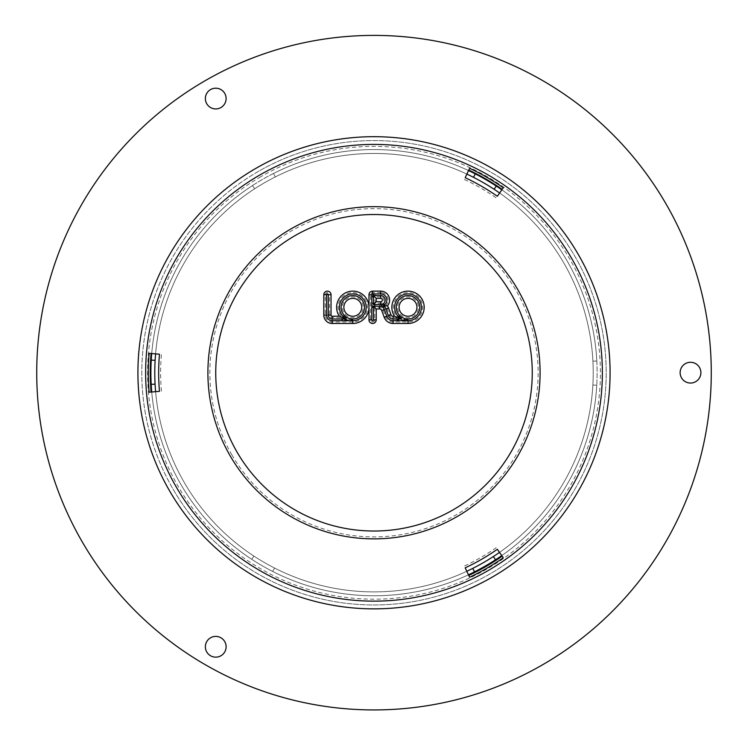 <?xml version="1.0" encoding="UTF-8"?>
<svg xmlns="http://www.w3.org/2000/svg" width="748" height="748" viewBox="0 0 748 748"><rect width="100%" height="100%" fill="white"/><g stroke="black" fill="none" stroke-linecap="round" stroke-linejoin="round"><path stroke-width="0.56" stroke-dasharray="3.74 2.81" d="M215.742 636.398A10.379 10.379 0 0 1 224.727 651.966A10.379 10.379 0 0 1 206.757 651.966A10.379 10.379 0 0 1 215.742 636.398M374 591.892A219.22 219.22 0 0 1 184.148 263.062A219.22 219.22 0 0 1 563.852 263.062A219.22 219.22 0 0 1 374 591.892A219.22 219.22 0 0 1 184.148 263.062A219.22 219.22 0 0 1 563.852 263.062A219.22 219.22 0 0 1 374 591.892M690.507 383.051A10.379 10.379 0 0 1 681.522 367.483A10.379 10.379 0 0 1 699.502 367.483A10.379 10.379 0 0 1 690.507 383.051M215.742 108.937A10.379 10.379 0 0 1 206.757 93.378A10.379 10.379 0 0 1 224.727 93.378A10.379 10.379 0 0 1 215.742 108.937M374 709.936A337.264 337.264 0 0 0 666.085 204.036A337.264 337.264 0 0 0 81.915 204.036A337.264 337.264 0 0 0 374 709.936M501.843 189.814A223.11 223.11 0 0 1 597.11 372.672A223.11 223.11 0 0 1 262.445 565.89A223.11 223.11 0 0 1 262.445 179.445A223.11 223.11 0 0 1 597.11 372.672A223.11 223.11 0 0 1 501.749 555.596M466.874 174.097A219.22 219.22 0 0 0 374 153.452A219.22 219.22 0 0 1 563.852 482.282A219.22 219.22 0 0 1 184.148 482.282A219.22 219.22 0 0 1 374 153.452A219.22 219.22 0 0 0 155.584 353.879M468.444 574.81A223.11 223.11 0 0 1 151.722 392.008M151.704 353.542A223.11 223.11 0 0 1 468.529 170.572M273.506 173.471A223.11 223.11 0 0 1 475.289 173.873A223.11 223.11 0 0 0 273.506 173.471A223.11 223.11 0 0 1 475.289 173.873A223.11 223.11 0 0 0 273.506 173.471A223.11 223.11 0 0 1 475.289 173.873A223.11 223.11 0 0 0 273.506 173.471A223.11 223.11 0 0 1 475.289 173.873A223.11 223.11 0 0 0 273.506 173.471A223.11 223.11 0 0 1 475.289 173.873A223.11 223.11 0 0 0 273.506 173.471A223.11 223.11 0 0 1 475.289 173.873A223.11 223.11 0 0 0 273.506 173.471A223.11 223.11 0 0 1 475.289 173.873A223.11 223.11 0 0 0 273.506 173.471A223.11 223.11 0 0 1 475.289 173.873A223.11 223.11 0 0 0 273.506 173.471A223.11 223.11 0 0 1 475.289 173.873A223.11 223.11 0 0 0 273.506 173.471A223.11 223.11 0 0 1 475.289 173.873A223.11 223.11 0 0 0 273.506 173.471A223.11 223.11 0 0 1 475.289 173.873A223.11 223.11 0 0 0 273.506 173.471A223.11 223.11 0 0 1 475.289 173.873A223.11 223.11 0 0 0 273.506 173.471A223.11 223.11 0 0 1 475.289 173.873A223.11 223.11 0 0 0 273.506 173.471L275.264 176.939A219.22 219.22 0 0 1 473.521 177.341L475.289 173.873L473.521 177.341A219.22 219.22 0 0 0 275.264 176.939L273.506 173.471L275.264 176.939A219.22 219.22 0 0 1 473.521 177.341L475.289 173.873L473.521 177.341A219.22 219.22 0 0 0 275.264 176.939L273.506 173.471L275.264 176.939A219.22 219.22 0 0 1 473.521 177.341L475.289 173.873L473.521 177.341A219.22 219.22 0 0 0 275.264 176.939L273.506 173.471L275.264 176.939A219.22 219.22 0 0 1 473.521 177.341L475.289 173.873L473.521 177.341A219.22 219.22 0 0 0 275.264 176.939L273.506 173.471L275.264 176.939A219.22 219.22 0 0 1 473.521 177.341L475.289 173.873L473.521 177.341A219.22 219.22 0 0 0 275.264 176.939L273.506 173.471L275.264 176.939A219.22 219.22 0 0 1 473.521 177.341L475.289 173.873L473.521 177.341A219.22 219.22 0 0 0 275.264 176.939L273.506 173.471L275.264 176.939A219.22 219.22 0 0 1 473.521 177.341L475.289 173.873L473.521 177.341A219.22 219.22 0 0 0 275.264 176.939L273.506 173.471L275.264 176.939A219.22 219.22 0 0 1 473.521 177.341L475.289 173.873L473.521 177.341A219.22 219.22 0 0 0 275.264 176.939L273.506 173.471L275.264 176.939A219.22 219.22 0 0 1 473.521 177.341L475.289 173.873L473.521 177.341A219.22 219.22 0 0 0 275.264 176.939L273.506 173.471L275.264 176.939A219.22 219.22 0 0 1 473.521 177.341L475.289 173.873L473.521 177.341A219.22 219.22 0 0 0 275.264 176.939L273.506 173.471L275.264 176.939A219.22 219.22 0 0 1 473.521 177.341L475.289 173.873L473.521 177.341A219.22 219.22 0 0 0 275.264 176.939L273.506 173.471L275.264 176.939A219.22 219.22 0 0 1 473.521 177.341L475.289 173.873L473.521 177.341A219.22 219.22 0 0 0 275.264 176.939L273.506 173.471L275.264 176.939A219.22 219.22 0 0 1 473.521 177.341L475.289 173.873L473.521 177.341A219.22 219.22 0 0 0 275.264 176.939L273.506 173.471M596.764 385.239A223.11 223.11 0 0 1 495.513 559.794A223.11 223.11 0 0 0 596.764 385.239A223.11 223.11 0 0 1 495.513 559.794A223.11 223.11 0 0 0 596.764 385.239A223.11 223.11 0 0 1 495.513 559.794A223.11 223.11 0 0 0 596.764 385.239A223.11 223.11 0 0 1 495.513 559.794A223.11 223.11 0 0 0 596.764 385.239A223.11 223.11 0 0 1 495.513 559.794A223.11 223.11 0 0 0 596.764 385.239A223.11 223.11 0 0 1 495.513 559.794A223.11 223.11 0 0 0 596.764 385.239A223.11 223.11 0 0 1 495.513 559.794A223.11 223.11 0 0 0 596.764 385.239A223.11 223.11 0 0 1 495.513 559.794A223.11 223.11 0 0 0 596.764 385.239A223.11 223.11 0 0 1 495.513 559.794A223.11 223.11 0 0 0 596.764 385.239A223.11 223.11 0 0 1 495.513 559.794A223.11 223.11 0 0 0 596.764 385.239A223.11 223.11 0 0 1 495.513 559.794A223.11 223.11 0 0 0 596.764 385.239A223.11 223.11 0 0 1 495.513 559.794A223.11 223.11 0 0 0 596.764 385.239A223.11 223.11 0 0 1 495.513 559.794A223.11 223.11 0 0 0 596.764 385.239L592.874 385.024A219.22 219.22 0 0 1 493.4 556.521L495.513 559.794L493.4 556.521A219.22 219.22 0 0 0 592.874 385.024L596.764 385.239L592.874 385.024A219.22 219.22 0 0 1 493.4 556.521L495.513 559.794L493.4 556.521A219.22 219.22 0 0 0 592.874 385.024L596.764 385.239L592.874 385.024A219.22 219.22 0 0 1 493.4 556.521L495.513 559.794L493.4 556.521A219.22 219.22 0 0 0 592.874 385.024L596.764 385.239L592.874 385.024A219.22 219.22 0 0 1 493.4 556.521L495.513 559.794L493.4 556.521A219.22 219.22 0 0 0 592.874 385.024L596.764 385.239L592.874 385.024A219.22 219.22 0 0 1 493.4 556.521L495.513 559.794L493.4 556.521A219.22 219.22 0 0 0 592.874 385.024L596.764 385.239L592.874 385.024A219.22 219.22 0 0 1 493.4 556.521L495.513 559.794L493.4 556.521A219.22 219.22 0 0 0 592.874 385.024L596.764 385.239L592.874 385.024A219.22 219.22 0 0 1 493.4 556.521L495.513 559.794L493.4 556.521A219.22 219.22 0 0 0 592.874 385.024L596.764 385.239L592.874 385.024A219.22 219.22 0 0 1 493.4 556.521L495.513 559.794L493.4 556.521A219.22 219.22 0 0 0 592.874 385.024L596.764 385.239L592.874 385.024A219.22 219.22 0 0 1 493.4 556.521L495.513 559.794L493.4 556.521A219.22 219.22 0 0 0 592.874 385.024L596.764 385.239L592.874 385.024A219.22 219.22 0 0 1 493.4 556.521L495.513 559.794L493.4 556.521A219.22 219.22 0 0 0 592.874 385.024L596.764 385.239L592.874 385.024A219.22 219.22 0 0 1 493.4 556.521L495.513 559.794L493.4 556.521A219.22 219.22 0 0 0 592.874 385.024L596.764 385.239L592.874 385.024A219.22 219.22 0 0 1 493.4 556.521L495.513 559.794L493.4 556.521A219.22 219.22 0 0 0 592.874 385.024L596.764 385.239L592.874 385.024A219.22 219.22 0 0 1 493.4 556.521L495.513 559.794L493.4 556.521A219.22 219.22 0 0 0 592.874 385.024L596.764 385.239M496.27 186.037A223.11 223.11 0 0 1 596.811 360.994A223.11 223.11 0 0 0 496.27 186.037A223.11 223.11 0 0 1 596.811 360.994A223.11 223.11 0 0 0 496.27 186.037A223.11 223.11 0 0 1 596.811 360.994A223.11 223.11 0 0 0 496.27 186.037A223.11 223.11 0 0 1 596.811 360.994A223.11 223.11 0 0 0 496.27 186.037A223.11 223.11 0 0 1 596.811 360.994A223.11 223.11 0 0 0 496.27 186.037A223.11 223.11 0 0 1 596.811 360.994A223.11 223.11 0 0 0 496.27 186.037A223.11 223.11 0 0 1 596.811 360.994A223.11 223.11 0 0 0 496.27 186.037A223.11 223.11 0 0 1 596.811 360.994A223.11 223.11 0 0 0 496.27 186.037A223.11 223.11 0 0 1 596.811 360.994A223.11 223.11 0 0 0 496.27 186.037A223.11 223.11 0 0 1 596.811 360.994A223.11 223.11 0 0 0 496.27 186.037A223.11 223.11 0 0 1 596.811 360.994A223.11 223.11 0 0 0 496.27 186.037A223.11 223.11 0 0 1 596.811 360.994A223.11 223.11 0 0 0 496.27 186.037A223.11 223.11 0 0 1 596.811 360.994A223.11 223.11 0 0 0 496.27 186.037L494.138 189.3A219.22 219.22 0 0 1 592.921 361.2L596.811 360.994L592.921 361.2A219.22 219.22 0 0 0 494.138 189.3L496.27 186.037L494.138 189.3A219.22 219.22 0 0 1 592.921 361.2L596.811 360.994L592.921 361.2A219.22 219.22 0 0 0 494.138 189.3L496.27 186.037L494.138 189.3A219.22 219.22 0 0 1 592.921 361.2L596.811 360.994L592.921 361.2A219.22 219.22 0 0 0 494.138 189.3L496.27 186.037L494.138 189.3A219.22 219.22 0 0 1 592.921 361.2L596.811 360.994L592.921 361.2A219.22 219.22 0 0 0 494.138 189.3L496.27 186.037L494.138 189.3A219.22 219.22 0 0 1 592.921 361.2L596.811 360.994L592.921 361.2A219.22 219.22 0 0 0 494.138 189.3L496.27 186.037L494.138 189.3A219.22 219.22 0 0 1 592.921 361.2L596.811 360.994L592.921 361.2A219.22 219.22 0 0 0 494.138 189.3L496.27 186.037L494.138 189.3A219.22 219.22 0 0 1 592.921 361.2L596.811 360.994L592.921 361.2A219.22 219.22 0 0 0 494.138 189.3L496.27 186.037L494.138 189.3A219.22 219.22 0 0 1 592.921 361.2L596.811 360.994L592.921 361.2A219.22 219.22 0 0 0 494.138 189.3L496.27 186.037L494.138 189.3A219.22 219.22 0 0 1 592.921 361.2L596.811 360.994L592.921 361.2A219.22 219.22 0 0 0 494.138 189.3L496.27 186.037L494.138 189.3A219.22 219.22 0 0 1 592.921 361.2L596.811 360.994L592.921 361.2A219.22 219.22 0 0 0 494.138 189.3L496.27 186.037L494.138 189.3A219.22 219.22 0 0 1 592.921 361.2L596.811 360.994L592.921 361.2A219.22 219.22 0 0 0 494.138 189.3L496.27 186.037L494.138 189.3A219.22 219.22 0 0 1 592.921 361.2L596.811 360.994L592.921 361.2A219.22 219.22 0 0 0 494.138 189.3L496.27 186.037L494.138 189.3A219.22 219.22 0 0 1 592.921 361.2L596.811 360.994L592.921 361.2A219.22 219.22 0 0 0 494.138 189.3M251.73 559.298A223.11 223.11 0 0 1 151.19 384.35A223.11 223.11 0 0 0 251.73 559.298A223.11 223.11 0 0 1 151.19 384.35A223.11 223.11 0 0 0 251.73 559.298A223.11 223.11 0 0 1 151.19 384.35A223.11 223.11 0 0 0 251.73 559.298A223.11 223.11 0 0 1 151.19 384.35A223.11 223.11 0 0 0 251.73 559.298A223.11 223.11 0 0 1 151.19 384.35A223.11 223.11 0 0 0 251.73 559.298A223.11 223.11 0 0 1 151.19 384.35A223.11 223.11 0 0 0 251.73 559.298A223.11 223.11 0 0 1 151.19 384.35A223.11 223.11 0 0 0 251.73 559.298A223.11 223.11 0 0 1 151.19 384.35A223.11 223.11 0 0 0 251.73 559.298A223.11 223.11 0 0 1 151.19 384.35A223.11 223.11 0 0 0 251.73 559.298A223.11 223.11 0 0 1 151.19 384.35A223.11 223.11 0 0 0 251.73 559.298A223.11 223.11 0 0 1 151.19 384.35A223.11 223.11 0 0 0 251.73 559.298A223.11 223.11 0 0 1 151.19 384.35A223.11 223.11 0 0 0 251.73 559.298A223.11 223.11 0 0 1 151.19 384.35A223.11 223.11 0 0 0 251.73 559.298L253.862 556.045A219.22 219.22 0 0 1 155.079 384.145L151.19 384.35L155.079 384.145A219.22 219.22 0 0 0 253.862 556.045L251.73 559.298L253.862 556.045A219.22 219.22 0 0 1 155.079 384.145L151.19 384.35L155.079 384.145A219.22 219.22 0 0 0 253.862 556.045L251.73 559.298L253.862 556.045A219.22 219.22 0 0 1 155.079 384.145L151.19 384.35L155.079 384.145A219.22 219.22 0 0 0 253.862 556.045L251.73 559.298L253.862 556.045A219.22 219.22 0 0 1 155.079 384.145L151.19 384.35L155.079 384.145A219.22 219.22 0 0 0 253.862 556.045L251.73 559.298L253.862 556.045A219.22 219.22 0 0 1 155.079 384.145L151.19 384.35L155.079 384.145A219.22 219.22 0 0 0 253.862 556.045L251.73 559.298L253.862 556.045A219.22 219.22 0 0 1 155.079 384.145L151.19 384.35L155.079 384.145A219.22 219.22 0 0 0 253.862 556.045L251.73 559.298L253.862 556.045A219.22 219.22 0 0 1 155.079 384.145L151.19 384.35L155.079 384.145A219.22 219.22 0 0 0 253.862 556.045L251.73 559.298L253.862 556.045A219.22 219.22 0 0 1 155.079 384.145L151.19 384.35L155.079 384.145A219.22 219.22 0 0 0 253.862 556.045L251.73 559.298L253.862 556.045A219.22 219.22 0 0 1 155.079 384.145L151.19 384.35L155.079 384.145A219.22 219.22 0 0 0 253.862 556.045L251.73 559.298L253.862 556.045A219.22 219.22 0 0 1 155.079 384.145L151.19 384.35L155.079 384.145A219.22 219.22 0 0 0 253.862 556.045L251.73 559.298L253.862 556.045A219.22 219.22 0 0 1 155.079 384.145L151.19 384.35L155.079 384.145A219.22 219.22 0 0 0 253.862 556.045L251.73 559.298L253.862 556.045A219.22 219.22 0 0 1 155.079 384.145L151.19 384.35L155.079 384.145A219.22 219.22 0 0 0 253.862 556.045L251.73 559.298L253.862 556.045A219.22 219.22 0 0 1 155.079 384.145L151.19 384.35L155.079 384.145A219.22 219.22 0 0 0 253.862 556.045L251.73 559.298M474.494 571.874A223.11 223.11 0 0 1 272.711 571.463A223.11 223.11 0 0 0 474.494 571.874A223.11 223.11 0 0 1 272.711 571.463A223.11 223.11 0 0 0 474.494 571.874A223.11 223.11 0 0 1 272.711 571.463A223.11 223.11 0 0 0 474.494 571.874A223.11 223.11 0 0 1 272.711 571.463A223.11 223.11 0 0 0 474.494 571.874A223.11 223.11 0 0 1 272.711 571.463A223.11 223.11 0 0 0 474.494 571.874A223.11 223.11 0 0 1 272.711 571.463A223.11 223.11 0 0 0 474.494 571.874A223.11 223.11 0 0 1 272.711 571.463A223.11 223.11 0 0 0 474.494 571.874A223.11 223.11 0 0 1 272.711 571.463A223.11 223.11 0 0 0 474.494 571.874A223.11 223.11 0 0 1 272.711 571.463A223.11 223.11 0 0 0 474.494 571.874A223.11 223.11 0 0 1 272.711 571.463A223.11 223.11 0 0 0 474.494 571.874A223.11 223.11 0 0 1 272.711 571.463A223.11 223.11 0 0 0 474.494 571.874A223.11 223.11 0 0 1 272.711 571.463A223.11 223.11 0 0 0 474.494 571.874A223.11 223.11 0 0 1 272.711 571.463A223.11 223.11 0 0 0 474.494 571.874L472.736 568.396A219.22 219.22 0 0 1 274.479 568.003L272.711 571.463L274.479 568.003A219.22 219.22 0 0 0 472.736 568.396L474.494 571.874L472.736 568.396A219.22 219.22 0 0 1 274.479 568.003L272.711 571.463L274.479 568.003A219.22 219.22 0 0 0 472.736 568.396L474.494 571.874L472.736 568.396A219.22 219.22 0 0 1 274.479 568.003L272.711 571.463L274.479 568.003A219.22 219.22 0 0 0 472.736 568.396L474.494 571.874L472.736 568.396A219.22 219.22 0 0 1 274.479 568.003L272.711 571.463L274.479 568.003A219.22 219.22 0 0 0 472.736 568.396L474.494 571.874L472.736 568.396A219.22 219.22 0 0 1 274.479 568.003L272.711 571.463L274.479 568.003A219.22 219.22 0 0 0 472.736 568.396L474.494 571.874L472.736 568.396A219.22 219.22 0 0 1 274.479 568.003L272.711 571.463L274.479 568.003A219.22 219.22 0 0 0 472.736 568.396L474.494 571.874L472.736 568.396A219.22 219.22 0 0 1 274.479 568.003L272.711 571.463L274.479 568.003A219.22 219.22 0 0 0 472.736 568.396L474.494 571.874L472.736 568.396A219.22 219.22 0 0 1 274.479 568.003L272.711 571.463L274.479 568.003A219.22 219.22 0 0 0 472.736 568.396L474.494 571.874L472.736 568.396A219.22 219.22 0 0 1 274.479 568.003L272.711 571.463L274.479 568.003A219.22 219.22 0 0 0 472.736 568.396L474.494 571.874L472.736 568.396A219.22 219.22 0 0 1 274.479 568.003L272.711 571.463L274.479 568.003A219.22 219.22 0 0 0 472.736 568.396L474.494 571.874L472.736 568.396A219.22 219.22 0 0 1 274.479 568.003L272.711 571.463L274.479 568.003A219.22 219.22 0 0 0 472.736 568.396L474.494 571.874L472.736 568.396A219.22 219.22 0 0 1 274.479 568.003L272.711 571.463L274.479 568.003A219.22 219.22 0 0 0 472.736 568.396L474.494 571.874L472.736 568.396A219.22 219.22 0 0 1 274.479 568.003L272.711 571.463L274.479 568.003A219.22 219.22 0 0 0 472.736 568.396M151.236 360.097A223.11 223.11 0 0 1 252.487 185.551A223.11 223.11 0 0 0 151.236 360.097A223.11 223.11 0 0 1 252.487 185.551A223.11 223.11 0 0 0 151.236 360.097A223.11 223.11 0 0 1 252.487 185.551A223.11 223.11 0 0 0 151.236 360.097A223.11 223.11 0 0 1 252.487 185.551A223.11 223.11 0 0 0 151.236 360.097A223.11 223.11 0 0 1 252.487 185.551A223.11 223.11 0 0 0 151.236 360.097A223.11 223.11 0 0 1 252.487 185.551A223.11 223.11 0 0 0 151.236 360.097A223.11 223.11 0 0 1 252.487 185.551A223.11 223.11 0 0 0 151.236 360.097A223.11 223.11 0 0 1 252.487 185.551A223.11 223.11 0 0 0 151.236 360.097A223.11 223.11 0 0 1 252.487 185.551A223.11 223.11 0 0 0 151.236 360.097A223.11 223.11 0 0 1 252.487 185.551A223.11 223.11 0 0 0 151.236 360.097A223.11 223.11 0 0 1 252.487 185.551A223.11 223.11 0 0 0 151.236 360.097A223.11 223.11 0 0 1 252.487 185.551A223.11 223.11 0 0 0 151.236 360.097A223.11 223.11 0 0 1 252.487 185.551A223.11 223.11 0 0 0 151.236 360.097L155.126 360.321A219.22 219.22 0 0 1 254.601 188.814L252.487 185.551L254.601 188.814A219.22 219.22 0 0 0 155.126 360.321L151.236 360.097L155.126 360.321A219.22 219.22 0 0 1 254.601 188.814L252.487 185.551L254.601 188.814A219.22 219.22 0 0 0 155.126 360.321L151.236 360.097L155.126 360.321A219.22 219.22 0 0 1 254.601 188.814L252.487 185.551L254.601 188.814A219.22 219.22 0 0 0 155.126 360.321L151.236 360.097L155.126 360.321A219.22 219.22 0 0 1 254.601 188.814L252.487 185.551L254.601 188.814A219.22 219.22 0 0 0 155.126 360.321L151.236 360.097L155.126 360.321A219.22 219.22 0 0 1 254.601 188.814L252.487 185.551L254.601 188.814A219.22 219.22 0 0 0 155.126 360.321L151.236 360.097L155.126 360.321A219.22 219.22 0 0 1 254.601 188.814L252.487 185.551L254.601 188.814A219.22 219.22 0 0 0 155.126 360.321L151.236 360.097L155.126 360.321A219.22 219.22 0 0 1 254.601 188.814L252.487 185.551L254.601 188.814A219.22 219.22 0 0 0 155.126 360.321L151.236 360.097L155.126 360.321A219.22 219.22 0 0 1 254.601 188.814L252.487 185.551L254.601 188.814A219.22 219.22 0 0 0 155.126 360.321L151.236 360.097L155.126 360.321A219.22 219.22 0 0 1 254.601 188.814L252.487 185.551L254.601 188.814A219.22 219.22 0 0 0 155.126 360.321L151.236 360.097L155.126 360.321A219.22 219.22 0 0 1 254.601 188.814L252.487 185.551L254.601 188.814A219.22 219.22 0 0 0 155.126 360.321L151.236 360.097L155.126 360.321A219.22 219.22 0 0 1 254.601 188.814L252.487 185.551L254.601 188.814A219.22 219.22 0 0 0 155.126 360.321L151.236 360.097L155.126 360.321A219.22 219.22 0 0 1 254.601 188.814L252.487 185.551L254.601 188.814A219.22 219.22 0 0 0 155.126 360.321L151.236 360.097L155.126 360.321A219.22 219.22 0 0 1 254.601 188.814L252.487 185.551L254.601 188.814A219.22 219.22 0 0 0 155.126 360.321M155.603 391.671A219.22 219.22 0 0 0 466.799 571.285M499.524 552.398A219.22 219.22 0 0 0 499.617 193.003M151.19 384.35L155.079 384.145M495.513 559.794L493.4 556.521M475.289 173.873L473.521 177.341M342.659 301.453A11.716 11.716 0 0 1 361.78 299.78A11.716 11.716 0 0 1 356.815 318.311A11.716 11.716 0 0 1 342.659 301.453M352.804 320.696A13.389 13.389 0 0 0 365.8 304.081A13.389 13.389 0 0 0 346.548 295.469A13.389 13.389 0 0 0 342.827 316.226A1.674 1.674 0 0 1 341.584 319.022L332.168 319.022A3.908 3.908 0 0 1 328.26 315.114L328.26 294.759A0.832 0.832 0 0 0 327.428 293.917A0.832 0.832 0 0 0 326.586 294.759L326.586 315.114A5.582 5.582 0 0 0 332.168 320.696L352.804 320.696A13.389 13.389 0 0 0 366.193 307.306A13.389 13.389 0 0 0 348.026 294.796A13.389 13.389 0 0 0 342.827 316.226A1.674 1.674 0 0 1 341.584 319.022L332.168 319.022A3.908 3.908 0 0 1 328.26 315.114L328.26 294.759A0.832 0.832 0 0 0 327.25 293.936A0.832 0.832 0 0 0 326.586 294.759L326.586 315.114A5.582 5.582 0 0 0 332.168 320.696L352.804 320.696A13.389 13.389 0 0 0 366.193 307.306A13.389 13.389 0 0 0 348.026 294.796A13.389 13.389 0 0 0 342.827 316.226L341.855 317.096A14.68 14.68 0 0 1 345.941 294.329A14.68 14.68 0 0 1 367.053 303.772A14.68 14.68 0 0 1 352.804 321.986L352.804 319.854L341.584 319.854L341.855 317.096M380.695 295.591A4.46 4.46 0 0 1 385.155 300.051A4.46 4.46 0 0 1 380.695 304.52L375.113 304.52A1.674 1.674 0 0 1 373.439 302.846L373.439 297.265A1.674 1.674 0 0 1 375.113 295.591L380.695 295.591A4.46 4.46 0 0 1 385.155 300.051A4.46 4.46 0 0 1 380.695 304.52L375.113 304.52A1.674 1.674 0 0 1 373.439 302.846L373.439 297.265A1.674 1.674 0 0 1 375.113 295.591L380.695 295.591A4.46 4.46 0 0 1 385.155 300.051A4.46 4.46 0 0 1 380.695 304.52L380.695 303.221A3.17 3.17 0 0 0 383.855 300.051A3.17 3.17 0 0 0 380.695 296.891L380.695 293.917L372.607 293.917A0.832 0.832 0 0 0 371.765 294.759L371.765 319.854A0.832 0.832 0 0 0 372.607 320.696A0.832 0.832 0 0 0 373.439 319.854L373.439 307.867A1.674 1.674 0 0 1 375.113 306.194L379.601 306.194A5.021 5.021 0 0 1 384.313 309.494L386.791 316.292A6.695 6.695 0 0 0 393.083 320.696L408.025 320.696A13.389 13.389 0 0 0 421.021 304.081A13.389 13.389 0 0 0 401.769 295.469A13.389 13.389 0 0 0 398.048 316.226A1.674 1.674 0 0 1 396.795 319.022L393.083 319.022A5.021 5.021 0 0 1 388.362 315.712L385.893 308.924A6.695 6.695 0 0 0 384.706 306.886A1.674 1.674 0 0 1 384.846 304.567A6.134 6.134 0 0 0 380.695 293.917L372.607 293.917A0.832 0.832 0 0 0 371.765 294.759L371.765 319.854A0.832 0.832 0 0 0 372.728 320.686A0.832 0.832 0 0 1 371.765 319.854L373.439 319.854L373.439 307.867A1.674 1.674 0 0 1 375.113 306.194L379.601 306.194A5.021 5.021 0 0 1 384.313 309.494L386.791 316.292A6.695 6.695 0 0 0 393.083 320.696L408.025 320.696A13.389 13.389 0 0 0 421.414 307.306A13.389 13.389 0 0 0 403.247 294.796A13.389 13.389 0 0 0 398.048 316.226A1.674 1.674 0 0 1 396.795 319.022L393.083 319.022A5.021 5.021 0 0 1 388.362 315.712L385.893 308.924A6.695 6.695 0 0 0 384.706 306.886A1.674 1.674 0 0 1 384.846 304.567A6.134 6.134 0 0 0 380.695 293.917L380.695 292.618A7.433 7.433 0 0 1 385.725 305.521L385.697 306.044A7.994 7.994 0 0 1 387.109 308.475L389.577 315.273A3.721 3.721 0 0 0 393.083 317.722L396.795 317.722L397.076 317.096A14.68 14.68 0 0 1 401.162 294.329A14.68 14.68 0 0 1 422.274 303.772A14.68 14.68 0 0 1 408.025 321.986L393.083 321.986A7.994 7.994 0 0 1 385.575 316.731L383.098 309.934A3.721 3.721 0 0 0 379.601 307.484L374.739 307.867L374.739 319.854A2.132 2.132 0 0 1 372.607 321.986A2.132 2.132 0 0 1 370.475 319.854L370.475 294.759A2.132 2.132 0 0 1 372.607 292.618L380.695 292.618M397.88 301.453A11.716 11.716 0 0 1 417.001 299.78A11.716 11.716 0 0 1 412.036 318.311A11.716 11.716 0 0 1 397.88 301.453M373.439 319.854A0.832 0.832 0 0 1 372.728 320.686A0.832 0.832 0 0 0 373.439 319.854L374.739 319.854M352.804 321.986L332.168 321.986A6.872 6.872 0 0 1 325.286 315.114L325.286 294.759L329.559 294.759L329.559 315.114A2.609 2.609 0 0 0 332.168 317.722L341.584 317.722M341.088 307.306A11.716 11.716 0 0 1 352.804 295.591A11.716 11.716 0 0 1 364.519 307.306A11.716 11.716 0 0 1 352.804 319.022A11.716 11.716 0 0 1 341.088 307.306A11.716 11.716 0 0 1 352.804 295.591A11.716 11.716 0 0 1 364.519 307.306A11.716 11.716 0 0 1 352.804 319.022A11.716 11.716 0 0 1 341.088 307.306M396.309 307.306A11.716 11.716 0 0 1 408.025 295.591A11.716 11.716 0 0 1 419.74 307.306A11.716 11.716 0 0 1 408.025 319.022A11.716 11.716 0 0 1 396.309 307.306A11.716 11.716 0 0 1 408.025 295.591A11.716 11.716 0 0 1 419.74 307.306A11.716 11.716 0 0 1 408.025 319.022A11.716 11.716 0 0 1 396.309 307.306M503.282 187.757L497.336 196.266M465.191 177.706L469.585 168.3M464.358 179.483A213.367 213.367 0 0 1 496.214 197.874M149.133 353.318L159.474 354.215M159.474 391.335L149.133 392.233M161.428 391.167A213.367 213.367 0 0 1 161.428 354.384M469.585 577.241L465.191 567.844M497.336 549.284L503.282 557.784M496.214 547.676A213.367 213.367 0 0 1 464.358 566.068M172.91 488.874A232.198 232.198 0 0 0 490.099 573.856A232.198 232.198 0 0 0 575.09 256.676A232.198 232.198 0 0 0 257.901 171.685A232.198 232.198 0 0 0 172.91 488.874M257.901 171.685A232.198 232.198 0 0 0 257.901 573.856A232.198 232.198 0 0 0 606.198 372.775A232.198 232.198 0 0 0 257.901 171.685M255.956 168.319A236.088 236.088 0 0 0 255.956 577.232A236.088 236.088 0 0 0 610.088 372.775A236.088 236.088 0 0 0 255.956 168.319M343.781 302.099A10.416 10.416 0 0 0 352.804 317.722A10.416 10.416 0 0 0 361.826 302.099A10.416 10.416 0 0 0 343.781 302.099M332.168 321.986L332.168 317.722M325.286 315.114L326.586 315.114A5.582 5.582 0 0 0 332.168 320.696M332.168 319.022A3.908 3.908 0 0 1 328.26 315.114L329.559 315.114M325.286 294.759A2.132 2.132 0 0 1 327.428 292.618A2.132 2.132 0 0 1 329.559 294.759M341.584 319.854A2.506 2.506 0 0 0 343.454 315.675L342.827 316.226A1.674 1.674 0 0 1 341.584 319.022M236.948 451.904A158.258 158.258 0 0 0 511.052 451.904A158.258 158.258 0 0 0 374 214.517A158.258 158.258 0 0 0 236.948 451.904M380.695 296.891L375.113 296.891L375.113 295.591A1.674 1.674 0 0 0 373.439 297.265L374.739 297.265L375.113 303.221L380.695 303.221M372.607 302.846A2.506 2.506 0 0 0 375.113 305.352A2.506 2.506 0 0 0 372.607 307.867L372.607 302.846L373.439 302.846A1.674 1.674 0 0 0 375.113 304.52L375.113 303.221M373.439 302.846L374.739 302.846M399.002 302.099A10.416 10.416 0 0 0 408.025 317.722A10.416 10.416 0 0 0 417.047 302.099A10.416 10.416 0 0 0 399.002 302.099M408.025 321.986L408.025 320.696A13.389 13.389 0 0 0 421.414 307.306A13.389 13.389 0 0 0 403.247 294.796A13.389 13.389 0 0 0 398.048 316.226L397.076 317.096M398.675 315.675A12.548 12.548 0 0 0 408.025 319.854L396.795 319.854A2.506 2.506 0 0 0 398.675 315.675L398.048 316.226A1.674 1.674 0 0 1 396.795 319.022L396.795 317.722M393.083 321.986L393.083 317.722M385.575 316.731L386.791 316.292A6.695 6.695 0 0 0 393.083 320.696M393.083 319.022A5.021 5.021 0 0 1 388.362 315.712L389.577 315.273M383.098 309.934L387.109 308.475M379.601 307.484L379.601 306.194A5.021 5.021 0 0 1 384.313 309.494M385.893 308.924A6.695 6.695 0 0 0 384.706 306.886L385.697 306.044M375.113 307.484L375.113 306.194A1.674 1.674 0 0 0 373.439 307.867L374.739 307.867M384.07 307.419A5.853 5.853 0 0 0 379.601 305.352L380.695 305.352A5.301 5.301 0 0 0 384.285 303.95A2.506 2.506 0 0 0 384.07 307.419L384.706 306.886A1.674 1.674 0 0 1 384.846 304.567L385.725 305.521M372.607 293.917A0.832 0.832 0 0 0 371.765 294.759L375.113 294.759A2.506 2.506 0 0 0 372.607 297.265L372.607 292.618M370.475 319.854L371.765 319.854M371.765 294.759L370.475 294.759M384.285 303.95L384.846 304.567A6.134 6.134 0 0 0 380.695 293.917M326.586 315.114L328.26 315.114M375.113 304.52L375.113 306.194M372.607 307.867L373.439 307.867M375.113 294.759L375.113 295.591M372.607 297.265L373.439 297.265M343.454 315.675A12.548 12.548 0 0 0 352.804 319.854M379.601 305.352L379.601 306.194M380.695 304.52L380.695 305.352M386.791 316.292L388.362 315.712M408.025 319.854L408.025 320.696M396.795 319.854L396.795 319.022M231.852 454.84A164.139 164.139 0 0 0 456.065 514.923A164.139 164.139 0 0 0 516.148 290.701A164.139 164.139 0 0 0 291.935 230.627A164.139 164.139 0 0 0 231.852 454.84M260.8 176.706A226.401 226.401 0 0 0 177.931 485.976A226.401 226.401 0 0 0 487.2 568.845A226.401 226.401 0 0 0 570.07 259.575A226.401 226.401 0 0 0 260.8 176.706M328.26 294.759A0.832 0.832 0 0 0 327.25 293.936A0.832 0.832 0 0 0 326.586 294.759"/><path stroke-width="1.12" d="M215.742 636.398A10.379 10.379 0 0 1 224.727 651.966A10.379 10.379 0 0 1 206.757 651.966A10.379 10.379 0 0 1 215.742 636.398M690.507 383.051A10.379 10.379 0 0 1 681.522 367.483A10.379 10.379 0 0 1 699.502 367.483A10.379 10.379 0 0 1 690.507 383.051M215.742 108.937A10.379 10.379 0 0 1 206.757 93.378A10.379 10.379 0 0 1 224.727 93.378A10.379 10.379 0 0 1 215.742 108.937M374 709.936A337.264 337.264 0 0 0 666.085 204.036A337.264 337.264 0 0 0 81.915 204.036A337.264 337.264 0 0 0 374 709.936M501.749 555.596A223.11 223.11 0 0 1 468.444 574.81M151.722 392.008A223.11 223.11 0 0 1 151.704 353.542M468.529 170.572A223.11 223.11 0 0 1 501.843 189.814M155.584 353.879A219.22 219.22 0 0 0 155.126 360.321L151.236 360.097M466.799 571.285A219.22 219.22 0 0 0 472.736 568.396L474.494 571.874M151.19 384.35L155.079 384.145A219.22 219.22 0 0 0 155.603 391.671M495.513 559.794L493.4 556.521A219.22 219.22 0 0 0 499.524 552.398M499.617 193.003A219.22 219.22 0 0 0 494.138 189.3L496.27 186.037M475.289 173.873L473.521 177.341A219.22 219.22 0 0 0 466.874 174.097M473.521 177.341A219.22 219.22 0 0 1 494.138 189.3M493.4 556.521A219.22 219.22 0 0 1 472.736 568.396M155.079 384.145A219.22 219.22 0 0 1 155.126 360.321M331.046 294.759A3.628 3.628 0 0 0 327.428 291.131A3.628 3.628 0 0 0 323.8 294.759L323.8 315.114A8.368 8.368 0 0 0 332.168 323.482L352.804 323.482A16.176 16.176 0 0 0 368.979 307.306A16.176 16.176 0 0 0 348.147 291.814A16.176 16.176 0 0 0 339.312 316.226L332.168 316.226A1.113 1.113 0 0 1 331.046 315.114L331.046 294.759L328.26 294.759L328.26 315.114L331.046 315.114M328.26 315.114A3.908 3.908 0 0 0 332.168 319.022L346.324 319.022L339.312 316.226M361.733 307.306A8.92 8.92 0 0 1 348.344 315.039A8.92 8.92 0 0 1 348.344 299.574A8.92 8.92 0 0 1 361.733 307.306M380.695 291.131L372.607 291.131A3.628 3.628 0 0 0 368.979 294.759L368.979 319.854A3.628 3.628 0 0 0 372.607 323.482A3.628 3.628 0 0 0 376.235 319.854L376.235 308.98L379.601 308.98A2.235 2.235 0 0 1 381.695 310.448L384.173 317.246A9.481 9.481 0 0 0 393.083 323.482L408.025 323.482A16.176 16.176 0 0 0 423.892 304.174A16.176 16.176 0 0 0 401.882 292.346A16.176 16.176 0 0 0 394.533 316.226L393.083 316.226A2.235 2.235 0 0 1 390.98 314.758L388.511 307.97A9.481 9.481 0 0 0 387.445 305.885A8.92 8.92 0 0 0 380.695 291.131L380.695 293.917A6.134 6.134 0 0 1 383.275 305.614L387.445 305.885M383.275 305.614A6.695 6.695 0 0 1 385.893 308.924L388.362 315.712A5.021 5.021 0 0 0 393.083 319.022L401.545 319.022A13.389 13.389 0 0 1 399.292 297.152A13.389 13.389 0 0 1 420.572 302.65A13.389 13.389 0 0 1 408.025 320.696L393.083 320.696A6.695 6.695 0 0 1 386.791 316.292L384.313 309.494A5.021 5.021 0 0 0 379.601 306.194L373.439 306.194L376.235 308.98M376.235 301.725L376.235 298.377L380.695 298.377A1.674 1.674 0 0 1 382.368 300.051A1.674 1.674 0 0 1 380.695 301.725L376.235 301.725L373.439 304.52L380.695 304.52A4.46 4.46 0 0 0 385.155 300.051A4.46 4.46 0 0 0 380.695 295.591L373.439 295.591L376.235 298.377M416.954 307.306A8.92 8.92 0 0 1 403.565 315.039A8.92 8.92 0 0 1 403.565 299.574A8.92 8.92 0 0 1 416.954 307.306M401.545 319.022L394.533 316.226M469.585 168.3A225.709 225.709 0 0 1 503.282 187.757L497.336 196.266A215.331 215.331 0 0 0 465.191 177.706L469.585 168.3M502.16 189.366A223.746 223.746 0 0 0 468.753 170.077M149.133 392.233A225.709 225.709 0 0 1 149.133 353.318L159.474 354.215A215.331 215.331 0 0 0 159.474 391.335L149.133 392.233M151.087 353.486A223.746 223.746 0 0 0 151.087 392.064M503.282 557.784A225.709 225.709 0 0 1 469.585 577.241L465.191 567.844A215.331 215.331 0 0 0 497.336 549.284L503.282 557.784M468.753 575.464A223.746 223.746 0 0 0 502.16 556.185M169.544 490.819A236.088 236.088 0 0 0 492.044 577.232A236.088 236.088 0 0 0 578.456 254.731A236.088 236.088 0 0 0 255.956 168.319A236.088 236.088 0 0 0 169.544 490.819M323.8 294.759L326.586 294.759A0.832 0.832 0 0 1 327.428 293.917A0.832 0.832 0 0 1 328.26 294.759M323.8 315.114L326.586 315.114L326.586 294.759M332.168 323.482L332.168 320.696A5.582 5.582 0 0 1 326.586 315.114M332.168 319.022L332.168 316.226M346.324 319.022A13.389 13.389 0 0 1 344.071 297.152A13.389 13.389 0 0 1 365.351 302.65A13.389 13.389 0 0 1 352.804 320.696L332.168 320.696M352.804 323.482L352.804 320.696M364.519 307.306A11.716 11.716 0 0 0 346.95 297.162A11.716 11.716 0 0 0 346.95 317.451A11.716 11.716 0 0 0 364.519 307.306M373.439 306.194L373.439 319.854A0.832 0.832 0 0 1 372.607 320.696A0.832 0.832 0 0 1 371.765 319.854L371.765 294.759A0.832 0.832 0 0 1 372.607 293.917L372.607 291.131M372.607 293.917L380.695 293.917M371.765 294.759L368.979 294.759M371.765 319.854L368.979 319.854M376.235 319.854L373.439 319.854M419.74 307.306A11.716 11.716 0 0 0 402.172 297.162A11.716 11.716 0 0 0 402.172 317.451A11.716 11.716 0 0 0 419.74 307.306M373.439 295.591L373.439 304.52M380.695 298.377L380.695 295.591M380.695 304.52L380.695 301.725M379.601 308.98L379.601 306.194M381.695 310.448L384.313 309.494M384.173 317.246L386.791 316.292M393.083 323.482L393.083 320.696M385.893 308.924L388.511 307.97M408.025 323.482L408.025 320.696M388.362 315.712L390.98 314.758M393.083 319.022L393.083 316.226M236.948 451.904A158.258 158.258 0 0 0 511.052 451.904A158.258 158.258 0 0 0 374 214.517A158.258 158.258 0 0 0 236.948 451.904M176.229 486.957A228.364 228.364 0 0 0 488.182 570.546A228.364 228.364 0 0 0 571.771 258.593A228.364 228.364 0 0 0 259.818 175.004A228.364 228.364 0 0 0 176.229 486.957M230.15 455.822A166.103 166.103 0 0 0 457.047 516.616A166.103 166.103 0 0 0 517.85 289.728A166.103 166.103 0 0 0 290.953 228.925A166.103 166.103 0 0 0 230.15 455.822"/></g></svg>

